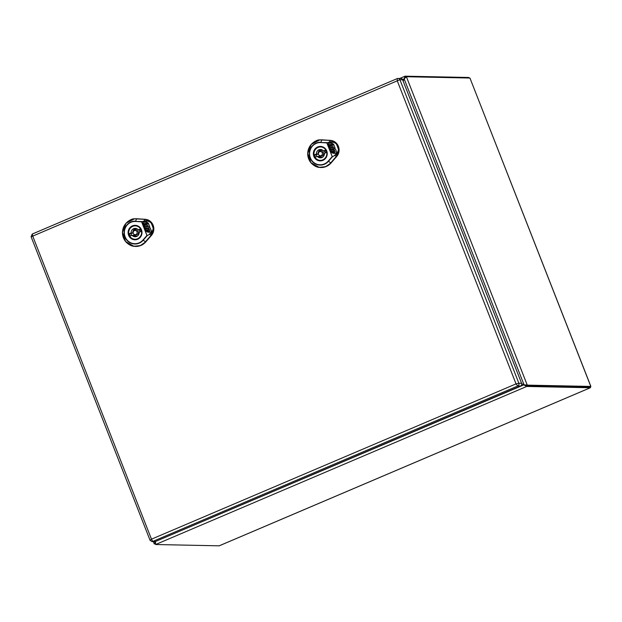 <?xml version="1.0" encoding="UTF-8"?>
<svg xmlns="http://www.w3.org/2000/svg" width="622" height="622" viewBox="0 0 622 622"><rect width="100%" height="100%" fill="white"/><g stroke="black" fill="none" stroke-linecap="round" stroke-linejoin="round"><path stroke-width="0.93" d="M319.21 167.38A13.847 13.303 -88.8 0 0 319.319 167.396A13.847 13.303 -88.8 0 0 331.067 162.964L325.531 166.68L319.14 167.372L310.891 162.637L307.742 153.409L311.264 144.312L319.692 139.927L330.181 140.393L329.59 142.01L326.721 142.905L320.929 142.555L326.775 142.609L332.35 156.845L328.447 161.323A11.429 10.978 91.2 0 1 310.145 157.996A11.429 10.978 91.2 0 1 320.975 142.259L321.737 139.997C312.462 139.009 304.866 150.058 308.753 158.874C311.902 168.002 324.738 170.342 330.702 162.863L336.323 156.402L338.679 149.467C338.523 151.799 337.241 153.766 334.83 155.383L332.35 156.845L334.83 155.383L336.486 156.48L330.865 162.948L328.206 161.129L332.21 156.596L326.83 142.866L329.59 142.01C332.296 141.536 334.582 142.119 336.432 143.744L338.461 149.435C338.119 151.923 336.86 153.828 334.69 155.135M329.644 142.259C332.125 141.754 334.341 142.298 336.292 143.892L338.873 149.459C338.967 152.126 338.174 154.466 336.486 156.48L336.689 156.503A9.672 9.291 -88.8 0 0 330.368 140.37L322.009 139.857A13.847 13.303 -88.8 0 0 319.879 139.903L319.7 139.927C317.811 139.328 306.988 143.651 307.781 154.995C308.465 163.267 316.077 167.419 319.14 167.372L319.319 167.396M330.368 140.37L330.181 140.393C332.739 140.595 334.877 141.692 336.603 143.666L336.432 143.744C334.729 141.793 332.622 140.712 330.095 140.51L322.009 139.857M331.814 148.899L331.829 149.715L333.641 149.77L334.62 150.438L335.18 151.869L334.659 152.507M332.552 150.788L333.213 153.261L335.872 153.346M333.151 153.261L335.841 153.346L336.704 152.18L335.468 149.008L331.751 148.899L331.759 149.708L333.579 149.77L334.55 150.438L335.11 151.869L334.636 152.507L333.47 152.468L332.49 150.781L333.213 153.261M333.431 150.812L333.882 151.48M333.625 151.473L334.068 151.208L333.361 150.812L333.687 151.473M332.039 144.024L332.513 145.066L330.22 144.996L330.368 145.952L329.489 145.929L328.945 144.545L329.403 143.939L332.039 144.024L332.451 145.066M329.403 143.939L332.109 144.024M330.018 145.26L330.305 145.952M333.097 144.055L332.428 144.032L333.097 144.055L333.439 145.097L332.832 145.074L332.428 144.032M333.034 144.055L333.439 145.097M330.321 145.999L332.195 146.061L333.167 146.73L333.454 147.919L335.056 147.966L333.625 144.304L331.464 142.827L328.882 142.741L328.019 143.907L331.098 151.784L332.272 153.028L331.231 150.384L331.736 149.708L330.958 149.684L329.792 146.706L330.321 145.999L332.125 146.053L333.097 146.722L333.454 147.919M328.952 142.749L328.082 143.907L331.168 151.784L332.335 153.035M333.384 147.919L335.056 147.974M331.075 147.01L331.355 147.857L332.661 147.624L331.013 147.01L331.293 147.857L332.459 147.888M331.067 162.964L336.689 156.503M326.379 151.115A6.702 6.445 -88.8 0 0 320.555 146.955A6.702 6.445 -88.8 0 0 314.452 156.2A6.702 6.445 -88.8 0 0 320.276 160.359A6.702 6.445 -88.8 0 0 326.379 151.115M324.427 153.307L326.2 152.553A6.119 5.878 -88.8 0 0 325.29 150.229L323.518 150.983A4.191 4.027 -88.8 0 0 316.404 154.007L314.631 154.761A6.119 5.878 -88.8 0 0 315.541 157.094L317.313 156.34A4.191 4.027 -88.8 0 0 324.427 153.307M318.55 154.45A2.099 2.014 -88.8 0 0 320.377 155.757A2.099 2.014 -88.8 0 0 322.282 152.864A2.099 2.014 -88.8 0 0 320.462 151.566A2.099 2.014 -88.8 0 0 318.55 154.45M325.625 150.812L323.518 150.983M321.317 149.568A4.191 4.027 -88.8 0 0 318.029 154.046L316.256 154.8A6.119 5.878 -88.8 0 0 316.839 156.542M317.313 156.34L318.938 156.371A4.191 4.027 -88.8 0 0 321.146 157.778M314.631 154.761L316.256 154.8M316.404 154.007L318.029 154.046M133.955 246.289A13.847 13.303 -88.8 0 0 134.064 246.304A13.847 13.303 -88.8 0 0 145.812 241.872L140.277 245.589L133.885 246.273L125.636 241.546L122.487 232.317L126.009 223.22L134.445 218.835L144.926 219.294L144.335 220.919L141.466 221.813L135.674 221.463L141.521 221.518L147.095 235.746L143.2 240.232A11.429 10.978 91.2 0 1 124.89 236.904A11.429 10.978 91.2 0 1 135.72 221.168L136.482 218.905C127.207 217.918 119.611 228.966 123.498 237.783C126.647 246.911 139.483 249.251 145.447 241.771L151.068 235.31L153.424 228.367C153.269 230.7 151.986 232.675 149.575 234.284L147.095 235.746L149.575 234.284L151.232 235.388L145.61 241.857L142.951 240.038L146.955 235.505L141.575 221.774L144.335 220.919C147.041 220.445 149.327 221.02 151.177 222.653L153.206 228.344C152.864 230.832 151.605 232.729 149.435 234.043M144.39 221.168C146.878 220.662 149.093 221.207 151.037 222.8L153.618 228.367C153.712 231.034 152.919 233.374 151.232 235.388L151.434 235.411A9.672 9.291 -88.8 0 0 145.113 219.278L136.762 218.765A13.847 13.303 -88.8 0 0 134.624 218.812L134.445 218.835C132.556 218.236 121.733 222.552 122.526 233.903C123.21 242.176 130.822 246.32 133.885 246.281L134.064 246.304M145.113 219.278L144.926 219.294C147.484 219.504 149.622 220.592 151.348 222.567L151.177 222.653C149.474 220.701 147.367 219.62 144.84 219.418L136.762 218.765M146.559 227.808L146.574 228.616L148.386 228.678L149.366 229.347L149.925 230.778L149.443 231.415L148.215 231.376L147.235 229.689L147.896 232.169L150.578 232.255L151.449 231.089L150.213 227.916L146.294 228.072L146.504 228.616L148.324 228.671L149.296 229.339L149.855 230.77L149.381 231.415M147.297 229.689L147.958 232.169M148.005 232.177L150.602 232.255M148.176 229.72L148.433 230.381L148.814 230.117L148.106 229.72L148.433 230.381M146.784 222.933L147.258 223.974L144.965 223.904L145.113 224.861L144.234 224.83L143.698 223.453L144.149 222.847L146.784 222.933L147.196 223.967M144.149 222.847L146.854 222.933M144.763 224.169L145.05 224.861M147.849 222.964L147.173 222.94L147.849 222.964L148.254 224.006L147.577 223.982L147.173 222.94M147.779 222.964L148.184 223.998M145.066 224.907L146.94 224.962L147.912 225.63L148.199 226.828L149.801 226.875L148.37 223.212L146.209 221.727L143.628 221.65L142.765 222.816L145.843 230.692L147.017 231.936L145.976 229.293L146.481 228.616L145.703 228.593L144.537 225.615L145.066 224.907L146.87 224.962L147.842 225.63L148.199 226.828M143.698 221.65L142.827 222.816L145.913 230.692L147.08 231.936M148.129 226.828L149.801 226.875M145.82 225.918L146.1 226.766L147.406 226.525L145.758 225.918L146.038 226.758L147.204 226.797M145.812 241.872L151.434 235.411M141.132 230.023A6.702 6.445 -88.8 0 0 135.301 225.864A6.702 6.445 -88.8 0 0 129.197 235.108A6.702 6.445 -88.8 0 0 135.021 239.268A6.702 6.445 -88.8 0 0 141.132 230.023M139.172 232.216L140.945 231.462A6.119 5.878 -88.8 0 0 140.036 229.129L138.263 229.883A4.191 4.027 -88.8 0 0 131.149 232.916L129.376 233.67A6.119 5.878 -88.8 0 0 130.293 236.002L132.058 235.248A4.191 4.027 -88.8 0 0 139.172 232.216M133.295 233.359A2.099 2.014 -88.8 0 0 135.122 234.657A2.099 2.014 -88.8 0 0 137.027 231.773A2.099 2.014 -88.8 0 0 135.207 230.474A2.099 2.014 -88.8 0 0 133.295 233.359M140.37 229.72L138.263 229.883M136.062 228.476A4.191 4.027 -88.8 0 0 132.774 232.955L131.001 233.709A6.119 5.878 -88.8 0 0 131.584 235.45M132.058 235.248L133.691 235.279A4.191 4.027 -88.8 0 0 135.891 236.687M129.376 233.67L131.001 233.709M131.149 232.916L132.774 232.955M397.287 78.574L397.264 80.829L32.725 236.103L151.488 539.165L150.042 540.254L31.1 236.749L32.725 236.103L32.235 234.051L397.287 78.574A2.099 2.014 91.2 0 1 398.088 78.419L400.809 78.473A2.099 2.014 91.2 0 1 402.628 79.771L521.586 383.3A2.099 2.014 91.2 0 1 520.482 386.037L155.484 541.498A2.099 2.014 91.2 0 1 154.684 541.653L151.962 541.599A2.099 2.014 91.2 0 0 152.771 541.443L151.488 539.165L516.035 383.891L517.761 385.982L152.771 541.443L155.484 541.498M398.119 78.419A2.099 2.014 91.2 0 1 399.915 79.717L397.264 80.829L516.035 383.891L518.865 383.245A2.099 2.014 91.2 0 1 517.761 385.982L520.482 386.037M403.196 81.21L404.144 78.846L406.399 76.731L469.937 78.03L590.807 386.441L527.262 385.135L524.035 384.769L521.702 383.751M590.807 386.441L590.441 386.83L526.367 385.516L524.424 384.824M404.79 78.053L405.505 77.112M469.937 78.03L590.9 386.472M469.307 78.022A2.348 0.599 -113.1 0 0 468.677 77.478L405.14 76.179L403.188 81.202M406.22 76.778L404.782 78.061M521.702 383.758L526.733 386.449L590.27 387.755L219.169 545.821L155.632 544.522L155.446 541.513L154.256 543.892L155.313 543.986M524.066 384.777L155.228 541.591M155.259 543.589L155.243 542.936L155.197 543.542M524.494 384.855L526.367 385.523L590.441 386.837A2.348 0.599 66.9 0 1 590.34 387.747A2.348 0.599 66.9 0 1 590.27 387.755M320.929 142.555A11.134 10.698 -88.8 0 0 310.378 157.887A11.134 10.698 -88.8 0 0 328.206 161.129M322.888 159.963A6.811 6.547 91.2 0 1 313.877 153.525A6.811 6.547 91.2 0 1 326.853 152.406A6.811 6.547 91.2 0 1 322.888 159.963M322.919 160.344A7.231 6.943 91.2 0 1 313.418 152.685A7.231 6.943 91.2 0 1 324.56 147.935A7.231 6.943 91.2 0 1 322.919 160.344M320.377 155.757L321.652 155.78A2.099 2.014 -88.8 0 0 323.557 152.888A2.099 2.014 -88.8 0 0 321.737 151.589L320.462 151.566M325.189 152.981A3.351 3.219 -88.8 0 0 323.953 150.99M323.09 150.516A3.351 3.219 -88.8 0 0 319.319 151.9M319.249 155.368A3.351 3.219 -88.8 0 0 322.958 156.907M135.674 221.463A11.134 10.698 -88.8 0 0 125.123 236.788A11.134 10.698 -88.8 0 0 142.951 240.038M135.301 225.755C138.776 224.177 146.186 233.647 137.618 238.871A6.811 6.547 91.2 0 1 128.622 232.434A6.811 6.547 91.2 0 1 141.598 231.314A6.811 6.547 91.2 0 1 137.633 238.871L135.021 239.377M137.664 239.252A7.231 6.943 91.2 0 1 128.163 231.594A7.231 6.943 91.2 0 1 139.305 226.843A7.231 6.943 91.2 0 1 137.664 239.252M135.122 234.657L136.397 234.688A2.099 2.014 -88.8 0 0 138.302 231.796A2.099 2.014 -88.8 0 0 136.482 230.498L135.207 230.474M139.934 231.889A3.351 3.219 -88.8 0 0 138.698 229.899M137.835 229.425A3.351 3.219 -88.8 0 0 134.064 230.809M133.994 234.276A3.351 3.219 -88.8 0 0 137.703 235.816M32.297 234.035L397.155 78.629M402.628 79.771L399.915 79.717L518.865 383.245L521.586 383.3M402.52 79.538L404.144 78.846L524.035 384.769M406.399 76.731L527.262 385.135L526.367 385.516L526.733 386.449L155.632 544.522M399.791 78.45L404.984 76.242M405.14 76.179L405.497 77.105M154.373 543.97L155.22 543.605M320.555 146.846C324.031 145.276 331.44 154.738 322.872 159.963L320.276 160.468M321.691 146.979L320.555 146.955M321.418 160.383L320.276 160.359M136.443 225.887L135.301 225.864M136.164 239.291L135.021 239.268M150.042 540.254L151.962 541.599M31.1 236.749L32.235 234.051M398.088 78.419L397.217 78.59M399.759 78.45L405.062 76.195M155.189 543.511L155.298 543.923M219.239 545.813L590.34 387.747M154.256 543.892L153.37 541.63"/></g></svg>
